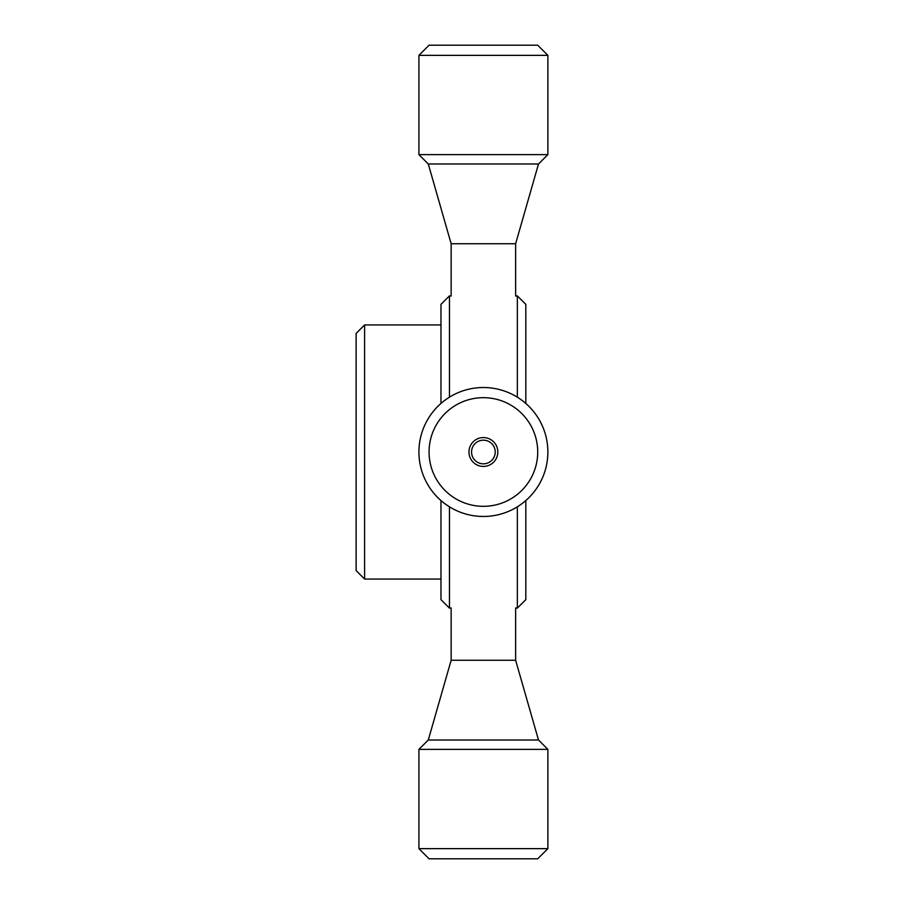 <?xml version="1.0" encoding="UTF-8"?>
<svg xmlns="http://www.w3.org/2000/svg" width="904" height="904" viewBox="0 0 904 904"><rect width="100%" height="100%" fill="white"/><g stroke="black" fill="none" stroke-linecap="round" stroke-linejoin="round"><path stroke-width="1.36" d="M525.823 403.433L525.823 304.365L517.337 295.879L517.337 397.172M517.337 506.828L517.337 608.121L525.823 599.634L525.823 500.567M449.457 397.172L449.457 295.879L451.152 296.083L451.152 243.741L515.63 243.741L538.501 163.986L547.88 154.618L547.88 55.359L418.914 55.359L418.914 154.618L547.88 154.618M440.971 500.567L440.971 599.634L449.457 608.121L449.457 506.828M515.63 243.741L515.63 296.083L517.337 295.879M517.337 608.121L515.63 607.917L515.63 660.259L451.152 660.259L428.281 740.014L418.914 749.382L418.914 848.641L547.88 848.641L547.88 749.382L418.914 749.382M451.152 660.259L451.152 607.917L449.457 608.121M449.457 295.879L440.971 304.365L440.971 403.433M364.606 324.931L356.119 333.418L356.119 570.582L364.606 579.068L364.606 324.931L440.971 324.931M481.199 440.384A11.82 11.82 0 0 0 474.43 459.718A11.82 11.82 0 0 0 494.556 455.91A11.82 11.82 0 0 0 481.199 440.384A11.82 11.82 0 0 1 489.245 462.272M515.63 660.259L538.501 740.014L428.281 740.014M418.914 848.641L429.061 858.8L537.722 858.8L547.88 848.641M451.152 243.741L428.281 163.986L538.501 163.986M547.88 55.359L537.722 45.2L429.061 45.2L418.914 55.359M471.413 388.641A64.489 64.489 0 0 0 434.519 494.059A64.489 64.489 0 0 0 544.253 473.3A64.489 64.489 0 0 0 471.413 388.641M473.3 398.619A54.33 54.33 0 0 1 534.671 469.944A54.33 54.33 0 0 1 442.214 487.437A54.33 54.33 0 0 1 473.3 398.619M480.713 437.83A14.419 14.419 0 0 1 497.008 456.769A14.419 14.419 0 0 1 472.464 461.413A14.419 14.419 0 0 1 480.713 437.83M364.606 579.068L440.971 579.068M538.501 740.014L547.88 749.382M428.281 163.986L418.914 154.618"/></g></svg>
